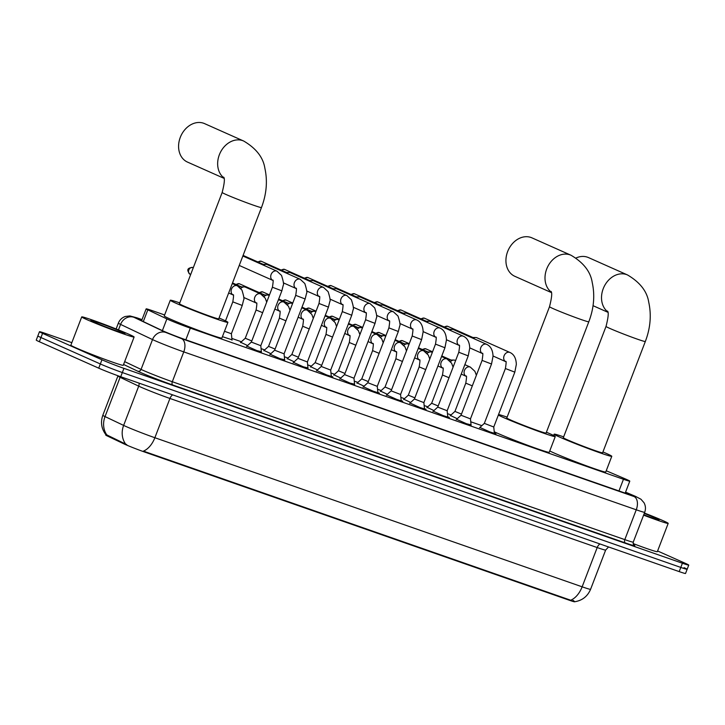 <?xml version="1.0" encoding="UTF-8"?>
<svg xmlns="http://www.w3.org/2000/svg" width="725" height="725" viewBox="0 0 725 725"><rect width="100%" height="100%" fill="white"/><g stroke="black" fill="none" stroke-linecap="round" stroke-linejoin="round"><path stroke-width="1.09" d="M457.257 418.697L450.452 415.507M433.967 410.567L427.152 407.377M410.667 402.438L403.861 399.248M387.368 394.309L380.562 391.119M364.068 386.18L357.262 382.99M340.768 378.051L333.962 374.861M317.478 369.922L310.672 366.732M294.178 361.793L287.372 358.603M270.878 353.664L264.072 350.474M247.578 345.535L240.773 342.345M494.35 432.988L495.954 433.849L489.774 431.864L479.887 427.442M471.051 424.859L466.483 423.735L456.596 419.313M447.76 416.73L449.364 417.591L443.183 415.606L433.296 411.184M424.46 408.601L426.064 409.462L419.884 407.477L409.997 403.055M401.161 400.472L402.765 401.333L396.584 399.348L386.697 394.926M377.861 392.343L379.465 393.204L373.284 391.219L363.397 386.797M354.561 384.214L349.994 383.09L340.107 378.667M331.271 376.085L332.875 376.946L326.694 374.961L316.807 370.529M307.971 367.956L303.394 366.832L293.507 362.4M284.671 359.827L280.095 358.703L270.208 354.271M261.372 351.697L256.795 350.565L246.908 346.142M164.629 314.967L152.495 310.735A16.838 0.68 21 0 0 146.151 308.877A16.838 0.68 21 0 0 147.818 309.847L166.886 318.9A16.838 0.68 21 0 0 168.318 319.562A16.838 0.68 21 0 0 190.312 328.135L623.455 479.279A16.838 0.68 21 0 0 629.789 481.137A16.838 0.68 21 0 0 624.868 478.718L606.227 470.761M105.741 435.063A15.152 0.607 21 0 0 107.237 435.933L123.921 443.863A15.152 0.607 21 0 0 125.217 444.452A15.152 0.607 21 0 0 145.009 452.173L568.908 600.092A15.152 0.607 21 0 0 574.617 601.768L574.617 601.759M481.844 425.657L470.752 421.787M451.086 414.927L447.452 413.658M427.795 406.798L424.161 405.529M404.496 398.668L400.862 397.4M381.196 390.539L377.562 389.271M357.896 382.41L354.262 381.142M334.597 374.281L330.962 373.013M311.306 366.152L307.672 364.883M288.006 358.023L284.372 356.754M264.707 349.894L261.072 348.625M241.407 341.765L231.846 338.421M231.982 339.78L222.412 336.672M105.886 434.683C101.418 428.765 100.394 422.303 102.823 415.28A22.448 0.897 21 0 0 105.034 416.585L123.631 425.412A22.448 0.897 21 0 0 125.543 426.291A22.448 0.897 21 0 0 154.869 437.728A19.638 11.944 109.2 0 1 143.396 451.122L570.666 600.218C574.916 602.212 575.732 602.276 573.112 600.391M570.666 600.218A19.638 11.944 -70.8 0 0 582.139 586.815L154.869 437.728L169.94 398.46A22.448 0.897 -159 0 1 140.614 387.032A22.448 0.897 -159 0 1 138.702 386.153L120.105 377.317L105.034 416.585A19.638 17.409 115.4 0 0 106.783 434.9L126.757 444.633M684.047 567.657A16.838 0.68 -159 0 1 687.146 569.288A16.838 0.68 -159 0 1 680.802 567.421L122.326 372.55A16.838 0.68 -159 0 1 100.34 363.968L40.953 337.542A16.838 0.68 -159 0 1 37.854 335.911A16.838 0.68 -159 0 0 40.953 337.542L100.34 363.968A16.838 0.68 -159 0 0 122.326 372.55L680.802 567.421A16.838 0.68 -159 0 0 687.146 569.288L685.533 573.475A16.838 0.68 -159 0 1 679.198 571.608L120.722 376.737A16.838 0.68 -159 0 1 98.727 368.164L39.349 341.729A16.838 0.68 -159 0 1 36.25 340.097L39.467 331.724A16.838 0.68 -159 0 1 45.802 333.582L71.838 342.671M141.901 319.942A16.838 0.68 21 0 0 138.212 318.982A16.838 0.68 21 0 0 139.88 319.952L161.811 330.373A16.838 0.68 21 0 0 163.243 331.026A16.838 0.68 21 0 0 185.238 339.608L623.437 492.511A16.838 0.68 21 0 0 629.771 494.368A16.838 0.68 21 0 0 625.53 492.239M657.602 550.982L685.651 563.47A16.838 0.68 -159 0 1 688.75 565.101A16.838 0.68 -159 0 1 682.406 563.234L123.939 368.363A16.838 0.68 -159 0 1 101.944 359.781L42.567 333.355A16.838 0.68 -159 0 1 39.467 331.724M128.941 334.298A28.058 1.124 -159 0 1 134.107 337.016A28.058 1.124 -159 0 1 115.955 331.189A28.058 1.124 -159 0 1 86.891 319.625A28.058 1.124 -159 0 1 81.726 316.907A28.058 1.124 -159 0 1 99.878 322.734A28.058 1.124 -159 0 1 128.941 334.298M134.107 337.016L123.259 365.282A28.058 1.124 -159 0 1 105.107 359.455A28.058 1.124 -159 0 1 76.043 347.891A28.058 1.124 -159 0 1 70.869 345.173L81.726 316.907M94.205 322.181A18.297 0.734 -159 0 1 90.843 320.441A18.297 0.734 -159 0 1 102.352 324.084A18.297 0.734 -159 0 1 121.628 331.742A18.297 0.734 -159 0 1 124.972 333.536A18.297 0.734 -159 0 1 112.828 329.594A18.297 0.734 -159 0 1 94.205 322.181M644.407 513.046A28.058 1.124 -159 0 1 663.031 520.668A28.058 1.124 -159 0 1 668.196 523.377A28.058 1.124 -159 0 1 643.601 515.149M668.196 523.377L657.339 551.653A28.058 1.124 -159 0 1 633.106 543.551M644.271 513.418A18.297 0.734 -159 0 1 655.708 518.112A18.297 0.734 -159 0 1 659.052 519.907A18.297 0.734 -159 0 1 643.746 514.777M223.898 177.888A21.043 16.684 -66 0 1 220.427 152.323A21.043 16.684 -66 0 1 242.657 140.623A21.043 16.684 -66 0 1 243.682 141.031L204.613 123.64A21.043 16.684 114 0 0 203.598 123.232A21.043 16.684 114 0 0 180.543 136.717A21.043 16.684 114 0 0 187.503 162.092L224.007 178.332M223.635 177.136C224.958 178.296 224.469 183.398 222.176 192.46L179.456 303.748A21.043 0.843 21 0 0 183.325 305.787A21.043 0.843 21 0 0 205.13 314.46A21.043 0.843 21 0 0 218.742 318.837L261.462 207.549C266.546 194.182 267.679 181.087 264.879 168.282C263.211 157.452 256.152 148.362 243.682 141.031M219.068 317.985A30.867 1.242 -159 0 1 222.231 319.362A30.867 1.242 -159 0 1 227.913 322.353A30.867 1.242 -159 0 1 207.939 315.946A30.867 1.242 -159 0 1 175.967 303.222A30.867 1.242 -159 0 1 170.284 300.232A30.867 1.242 -159 0 1 179.782 302.905M227.913 322.353L221.886 338.058A30.867 1.242 -159 0 1 201.913 331.651A30.867 1.242 -159 0 1 169.94 318.928A30.867 1.242 -159 0 1 164.258 315.937L170.284 300.232M551.245 292.112A21.043 16.684 -66 0 1 547.774 266.555A21.043 16.684 -66 0 1 570.004 254.847A21.043 16.684 -66 0 1 571.028 255.254L531.96 237.863A21.043 16.684 114 0 0 530.945 237.456A21.043 16.684 114 0 0 507.89 250.941A21.043 16.684 114 0 0 514.85 276.316L551.353 292.565M550.982 291.368C552.305 292.519 551.816 297.631 549.523 306.693L506.802 417.981A21.043 0.843 21 0 0 510.672 420.02A21.043 0.843 21 0 0 532.476 428.692A21.043 0.843 21 0 0 546.088 433.061L588.809 321.773C593.893 308.406 595.026 295.32 592.225 282.505C590.558 271.676 583.498 262.595 571.028 255.254M546.414 432.218A30.867 1.242 -159 0 1 549.577 433.586A30.867 1.242 -159 0 1 555.259 436.577A30.867 1.242 -159 0 1 535.286 430.17A30.867 1.242 -159 0 1 503.313 417.446A30.867 1.242 -159 0 1 498.356 415.053M555.259 436.577L549.233 452.282A30.867 1.242 -159 0 1 529.259 445.875A30.867 1.242 -159 0 1 497.287 433.151A30.867 1.242 -159 0 1 494.233 431.737M498.564 414.501A30.867 1.242 -159 0 1 507.128 417.129M607.758 311.841A21.043 16.684 -66 0 1 604.297 286.275A21.043 16.684 -66 0 1 626.527 274.567A21.043 16.684 -66 0 1 627.551 274.974L588.482 257.583A21.043 16.684 114 0 0 587.458 257.185A21.043 16.684 114 0 0 576.031 258.009M607.505 311.088C608.819 312.239 608.338 317.351 606.037 326.413L563.325 437.701A21.043 0.843 21 0 0 567.195 439.74A21.043 0.843 21 0 0 588.999 448.413A21.043 0.843 21 0 0 602.611 452.781L645.332 341.493C650.416 328.126 651.548 315.04 648.739 302.225C647.081 291.396 640.021 282.315 627.551 274.974M602.937 451.938A30.867 1.242 -159 0 1 606.1 453.315A30.867 1.242 -159 0 1 611.782 456.306A30.867 1.242 -159 0 1 591.808 449.89A30.867 1.242 -159 0 1 559.836 437.166A30.867 1.242 -159 0 1 554.154 434.184A30.867 1.242 -159 0 1 563.642 436.858M611.782 456.306L605.756 472.002A30.867 1.242 -159 0 1 585.782 465.595A30.867 1.242 -159 0 1 553.809 452.871A30.867 1.242 -159 0 1 549.74 450.959M246.554 346.478L251.358 342.082L260.792 345.698L261.426 352.178M242.775 256.233A5.048 4.006 -66 0 1 243.772 256.414A5.048 4.006 -66 0 1 244.017 256.514A5.048 4.006 -66 0 1 244.252 256.623M240.147 265.839A5.048 4.006 -66 0 1 239.903 265.74A5.048 4.006 -66 0 1 239.268 265.359M269.854 354.607L274.657 350.211L284.082 353.827L284.717 360.307M263.538 265.205A5.048 4.006 -66 0 1 266.012 264.362A5.048 4.006 -66 0 1 267.063 264.543A5.048 4.006 -66 0 1 267.308 264.643A5.048 4.006 -66 0 1 267.543 264.761M261.852 264.453A3.643 2.891 -66 0 1 262.677 264.326L266.012 264.362M293.145 362.736L297.957 358.34L307.382 361.956L308.016 368.445M286.837 273.334A5.048 4.006 -66 0 1 289.311 272.491A5.048 4.006 -66 0 1 290.362 272.673A5.048 4.006 -66 0 1 290.607 272.772A5.048 4.006 -66 0 1 290.843 272.89M285.152 272.582A3.643 2.891 -66 0 1 285.976 272.455L289.311 272.491M316.444 370.865L321.248 366.469L330.682 370.085M310.137 281.463A5.048 4.006 -66 0 1 312.602 280.62A5.048 4.006 -66 0 1 313.662 280.802A5.048 4.006 -66 0 1 313.907 280.901A5.048 4.006 -66 0 1 314.142 281.019M308.451 280.711A3.643 2.891 -66 0 1 309.276 280.584L312.602 280.62M339.744 378.994L344.547 374.598L353.981 378.223L354.616 384.703M333.428 289.592A5.048 4.006 -66 0 1 335.902 288.749A5.048 4.006 -66 0 1 336.962 288.931A5.048 4.006 -66 0 1 337.207 289.03A5.048 4.006 -66 0 1 337.442 289.148M331.751 288.84A3.643 2.891 -66 0 1 332.567 288.722L335.902 288.749M363.044 387.123L367.847 382.728L377.272 386.353L377.906 392.832M356.727 297.721A5.048 4.006 -66 0 1 359.201 296.878A5.048 4.006 -66 0 1 360.252 297.06A5.048 4.006 -66 0 1 360.506 297.159A5.048 4.006 -66 0 1 360.742 297.277M355.042 296.969A3.643 2.891 -66 0 1 355.866 296.851L359.201 296.878M386.334 395.252L391.147 390.866L400.572 394.482L401.206 400.961M380.027 305.85A5.048 4.006 -66 0 1 382.501 305.007A5.048 4.006 -66 0 1 383.552 305.189A5.048 4.006 -66 0 1 383.797 305.288A5.048 4.006 -66 0 1 384.032 305.406M378.341 305.098A3.643 2.891 -66 0 1 379.166 304.98L382.501 305.007M409.634 403.381L414.437 398.995L423.871 402.611L424.506 409.09M403.327 313.979A5.048 4.006 -66 0 1 405.801 313.137A5.048 4.006 -66 0 1 406.852 313.318A5.048 4.006 -66 0 1 407.097 313.417A5.048 4.006 -66 0 1 407.332 313.535M401.641 313.227A3.643 2.891 -66 0 1 402.466 313.109L405.801 313.137M437.746 407.115L447.171 410.74L447.805 417.219M426.626 322.108A5.048 4.006 -66 0 1 429.091 321.266A5.048 4.006 -66 0 1 430.152 321.447A5.048 4.006 -66 0 1 430.396 321.547A5.048 4.006 -66 0 1 430.632 321.664M424.941 321.356A3.643 2.891 -66 0 1 425.756 321.238L429.091 321.266M456.233 419.639L461.037 415.253L470.471 418.869L471.105 425.348M449.917 330.237A5.048 4.006 -66 0 1 452.391 329.395A5.048 4.006 -66 0 1 453.451 329.576A5.048 4.006 -66 0 1 453.696 329.676A5.048 4.006 -66 0 1 453.932 329.793M448.24 329.485A3.643 2.891 -66 0 1 449.056 329.368L452.391 329.395M479.533 427.768L484.336 423.382L493.761 426.998L494.396 433.478M473.217 338.367A5.048 4.006 -66 0 1 475.691 337.524A5.048 4.006 -66 0 1 476.742 337.705A5.048 4.006 -66 0 1 476.987 337.805A5.048 4.006 -66 0 1 477.231 337.923M471.531 337.614A3.643 2.891 -66 0 1 472.356 337.497L475.691 337.524M224.487 331.28L231.384 333.736L232.018 340.17M240.483 342.608L245.258 338.249L251.792 340.958M240.845 288.468A5.048 4.006 -66 0 1 244.153 286.892A5.048 4.006 -66 0 1 245.213 287.073A5.048 4.006 -66 0 1 245.458 287.163A5.048 4.006 -66 0 1 245.693 287.281M239.531 287.163A3.643 2.891 -66 0 1 240.818 286.855L244.153 286.892M263.782 350.737L268.549 346.378L275.092 349.087M264.145 296.597A5.048 4.006 -66 0 1 267.452 295.021A5.048 4.006 -66 0 1 268.504 295.202A5.048 4.006 -66 0 1 268.748 295.292A5.048 4.006 -66 0 1 268.984 295.41M262.831 295.292A3.643 2.891 -66 0 1 264.118 294.984L267.452 295.021M287.082 358.866L291.849 354.507L298.383 357.217M287.435 304.736A5.048 4.006 -66 0 1 290.752 303.15A5.048 4.006 -66 0 1 291.803 303.331A5.048 4.006 -66 0 1 292.048 303.422A5.048 4.006 -66 0 1 292.284 303.539M286.13 303.422A3.643 2.891 -66 0 1 287.417 303.113L290.752 303.15M310.382 366.995L315.148 362.636L321.683 365.346M310.735 312.865A5.048 4.006 -66 0 1 314.043 311.279A5.048 4.006 -66 0 1 315.103 311.46A5.048 4.006 -66 0 1 315.348 311.56A5.048 4.006 -66 0 1 315.583 311.668M309.43 311.551A3.643 2.891 -66 0 1 310.717 311.243L314.043 311.279M333.681 375.124L338.448 370.765L344.982 373.475M334.035 320.994A5.048 4.006 -66 0 1 337.343 319.408A5.048 4.006 -66 0 1 338.403 319.589A5.048 4.006 -66 0 1 338.647 319.689A5.048 4.006 -66 0 1 338.883 319.807M332.73 319.68A3.643 2.891 -66 0 1 334.007 319.372L337.343 319.408M356.972 383.253L361.748 378.894L368.282 381.604M357.334 329.123A5.048 4.006 -66 0 1 360.642 327.537A5.048 4.006 -66 0 1 361.702 327.718A5.048 4.006 -66 0 1 361.947 327.818A5.048 4.006 -66 0 1 362.183 327.936M356.02 327.809A3.643 2.891 -66 0 1 357.307 327.501L360.642 327.537M385.048 387.023L391.572 389.733M380.625 337.252A5.048 4.006 -66 0 1 383.942 335.666A5.048 4.006 -66 0 1 384.993 335.847A5.048 4.006 -66 0 1 385.238 335.947A5.048 4.006 -66 0 1 385.473 336.065M379.32 335.938A3.643 2.891 -66 0 1 380.607 335.63L383.942 335.666M403.571 399.511L408.338 395.152L414.872 397.862M403.925 345.381A5.048 4.006 -66 0 1 407.242 343.795A5.048 4.006 -66 0 1 408.293 343.976A5.048 4.006 -66 0 1 408.538 344.076A5.048 4.006 -66 0 1 408.773 344.194M402.62 344.067A3.643 2.891 -66 0 1 403.907 343.768L407.242 343.795M426.871 407.64L431.638 403.281L438.172 405.991M427.224 353.51A5.048 4.006 -66 0 1 430.532 351.924A5.048 4.006 -66 0 1 431.593 352.105A5.048 4.006 -66 0 1 431.837 352.205A5.048 4.006 -66 0 1 432.073 352.323M425.919 352.196A3.643 2.891 -66 0 1 427.197 351.897L430.532 351.924M450.162 415.769L454.938 411.41L461.472 414.12M450.524 361.639A5.048 4.006 -66 0 1 453.832 360.053A5.048 4.006 -66 0 1 454.892 360.234A5.048 4.006 -66 0 1 455.137 360.334A5.048 4.006 -66 0 1 455.373 360.452M449.219 360.325A3.643 2.891 -66 0 1 450.497 360.026L453.832 360.053M162.382 330.636L166.886 318.9M123.921 443.863L124.211 443.102M107.237 435.933L107.527 435.181M568.908 600.092L569.107 599.575M145.009 452.173L145.208 451.657M185.827 339.817L190.312 328.135M143.305 321.583L147.818 309.847M618.969 490.952L623.455 479.279M599.983 543.967A5.61 3.417 -70.8 0 0 597.201 547.556L169.94 398.46A5.61 3.417 -70.8 0 1 172.713 394.88M605.656 550.039A22.448 0.897 -159 0 1 597.201 547.556L582.139 586.815A22.448 0.897 21 0 0 590.585 589.298L605.656 550.039L608.556 546.967M125.443 443.818A19.638 17.409 115.4 0 1 123.631 425.412L138.702 386.153A5.61 4.975 -64.6 0 0 139.055 383.135M679.198 571.608L682.406 563.234M120.722 376.737L123.939 368.363M98.727 368.164L101.944 359.781M39.349 341.729L42.567 333.355M120.341 376.601A5.61 4.975 -64.6 0 1 120.105 377.317A22.448 0.897 -159 0 1 117.894 376.021L117.985 375.758M137.079 317.903A11.219 6.824 -70.8 0 0 136.762 317.777L142.028 319.616L133.962 317.314L165.907 332.485L181.522 338.638L634.022 496.534L636.178 496.688L625.566 492.148L635.354 496.308A11.219 7.576 113.1 0 0 634.973 496.163M635.354 496.308L640.945 499.217L644.018 502.742C645.658 505.814 645.893 508.986 644.706 512.267A22.448 0.897 -159 0 1 636.251 509.793L183.76 351.888A22.448 0.897 -159 0 1 154.434 340.46A22.448 0.897 -159 0 1 152.522 339.581L141.067 369.415A22.448 0.897 21 0 0 142.979 370.294A22.448 0.897 21 0 0 172.305 381.731L624.805 539.627A22.448 0.897 21 0 0 633.251 542.11C633.242 544.212 633.505 545.227 634.022 545.146M633.877 545.019A25.248 1.015 -159 0 1 625.358 542.934L172.858 385.038A2.809 1.704 109.2 0 1 172.305 381.731L183.76 351.888A11.219 6.824 -70.8 0 0 181.522 338.638M172.858 385.038A25.248 1.015 -159 0 1 139.871 372.179A25.248 1.015 -159 0 1 137.714 371.191L123.567 364.476M165.907 332.485A11.219 9.951 115.4 0 0 152.522 339.581L120.577 324.41L118.465 329.902M133.962 317.314A11.219 9.951 115.4 0 0 120.577 324.41A22.448 0.897 -159 0 1 118.356 323.114L116.118 328.96M124.664 361.63L141.067 369.415A2.809 2.483 -64.6 0 1 137.714 371.191M634.022 496.534A11.219 6.824 -70.8 0 1 636.251 509.793L624.805 539.627A2.809 1.704 109.2 0 0 625.358 542.934M222.176 192.46A21.043 0.843 21 0 0 226.046 194.499A21.043 0.843 21 0 0 253.542 205.22A21.043 0.843 21 0 0 261.462 207.549M549.523 306.693A21.043 0.843 21 0 0 553.393 308.732A21.043 0.843 21 0 0 580.888 319.444A21.043 0.843 21 0 0 588.809 321.773M606.037 326.413A21.043 0.843 21 0 0 609.915 328.452A21.043 0.843 21 0 0 637.402 339.173A21.043 0.843 21 0 0 645.332 341.493M251.358 342.082L272.419 287.227L281.844 290.843L260.782 345.707M239.903 265.74L272.709 280.339A5.048 4.006 -66 0 1 271.213 274.222A5.048 4.006 -66 0 1 276.705 271.077A5.048 4.006 -66 0 1 276.941 271.168A5.048 4.006 -66 0 1 276.95 271.168A5.048 4.006 -66 0 1 276.986 271.186M274.657 350.211L295.709 295.356L305.143 298.972L284.082 353.836M295.999 288.459A5.048 4.006 -66 0 1 294.513 282.351A5.048 4.006 -66 0 1 300.005 279.207A5.048 4.006 -66 0 1 300.241 279.297A5.048 4.006 -66 0 1 300.25 279.297A5.048 4.006 -66 0 1 300.286 279.315M258.272 262.151A3.643 2.891 -66 0 1 261.299 261.263A3.643 2.891 -66 0 1 261.471 261.335A3.643 2.891 -66 0 1 261.643 261.426M260.773 261.145A3.643 2.22 109.2 0 1 261.19 261.227A3.643 2.22 109.2 0 1 261.299 261.263M297.957 358.34L319.009 303.485L328.443 307.11L307.382 361.965M319.299 296.588A5.048 4.006 -66 0 1 317.813 290.48A5.048 4.006 -66 0 1 323.305 287.336A5.048 4.006 -66 0 1 323.54 287.426A5.048 4.006 -66 0 1 323.549 287.426A5.048 4.006 -66 0 1 323.586 287.444M281.563 270.28A3.643 2.891 -66 0 1 284.599 269.392A3.643 2.891 -66 0 1 284.771 269.464A3.643 2.891 -66 0 1 284.943 269.555M284.064 269.283A3.643 2.22 109.2 0 1 284.49 269.356A3.643 2.22 109.2 0 1 284.599 269.392M321.248 366.478L342.309 311.614L351.743 315.239L330.682 370.094L331.316 376.574M329.957 299.099L342.608 304.727A5.048 4.006 -66 0 1 341.103 298.609A5.048 4.006 -66 0 1 346.604 295.465A5.048 4.006 -66 0 1 346.831 295.555A5.048 4.006 -66 0 1 346.849 295.564A5.048 4.006 -66 0 1 346.885 295.573L351.426 299.797C353.311 305.787 353.873 309.104 353.111 309.729L351.743 315.239M304.862 278.409A3.643 2.891 -66 0 1 307.889 277.53A3.643 2.891 -66 0 1 308.071 277.593A3.643 2.891 -66 0 1 308.243 277.684M307.364 277.412A3.643 2.22 109.2 0 1 307.79 277.485A3.643 2.22 109.2 0 1 307.889 277.53M344.547 374.608L365.608 319.743L375.033 323.368L353.981 378.223M353.256 307.228L365.898 312.856A5.048 4.006 -66 0 1 364.403 306.738A5.048 4.006 -66 0 1 369.895 303.594A5.048 4.006 -66 0 1 370.131 303.684A5.048 4.006 -66 0 1 370.14 303.693A5.048 4.006 -66 0 1 370.176 303.702L374.725 307.926C376.61 313.916 377.172 317.233 376.411 317.858L375.033 323.368M328.162 286.538A3.643 2.891 -66 0 1 331.189 285.659A3.643 2.891 -66 0 1 331.37 285.722A3.643 2.891 -66 0 1 331.542 285.813M330.663 285.541A3.643 2.22 109.2 0 1 331.089 285.614A3.643 2.22 109.2 0 1 331.189 285.659M367.847 382.737L388.908 327.872L398.333 331.497L377.272 386.353M376.556 315.357L389.198 320.985A5.048 4.006 -66 0 1 387.703 314.868A5.048 4.006 -66 0 1 393.195 311.723A5.048 4.006 -66 0 1 393.43 311.813A5.048 4.006 -66 0 1 393.439 311.822A5.048 4.006 -66 0 1 393.476 311.832M351.462 294.667A3.643 2.891 -66 0 1 354.489 293.788A3.643 2.891 -66 0 1 354.661 293.852A3.643 2.891 -66 0 1 354.833 293.942M353.963 293.67A3.643 2.22 109.2 0 1 354.38 293.743A3.643 2.22 109.2 0 1 354.489 293.788M391.147 390.866L412.199 336.001L421.633 339.626L400.572 394.482M399.847 323.486L412.498 329.114A5.048 4.006 -66 0 1 411.002 322.997A5.048 4.006 -66 0 1 416.494 319.852A5.048 4.006 -66 0 1 416.73 319.942A5.048 4.006 -66 0 1 416.739 319.952A5.048 4.006 -66 0 1 416.775 319.961M374.762 302.796A3.643 2.891 -66 0 1 377.788 301.917A3.643 2.891 -66 0 1 377.961 301.981A3.643 2.891 -66 0 1 378.133 302.071M377.263 301.799A3.643 2.22 109.2 0 1 377.68 301.872A3.643 2.22 109.2 0 1 377.788 301.917M414.437 398.995L435.498 344.13L444.933 347.755L423.871 402.611M435.788 337.243A5.048 4.006 -66 0 1 434.302 331.126A5.048 4.006 -66 0 1 439.794 327.981A5.048 4.006 -66 0 1 440.03 328.072A5.048 4.006 -66 0 1 440.039 328.081A5.048 4.006 -66 0 1 440.075 328.099M398.052 310.925A3.643 2.891 -66 0 1 401.088 310.046A3.643 2.891 -66 0 1 401.26 310.119A3.643 2.891 -66 0 1 401.433 310.2M400.553 309.928A3.643 2.22 109.2 0 1 400.979 310.001A3.643 2.22 109.2 0 1 401.088 310.046M432.934 411.51L437.737 407.124L458.798 352.259L468.223 355.884L447.171 410.74M446.446 339.744L459.088 345.372A5.048 4.006 -66 0 1 457.593 339.255A5.048 4.006 -66 0 1 463.094 336.11A5.048 4.006 -66 0 1 463.32 336.201A5.048 4.006 -66 0 1 463.338 336.21A5.048 4.006 -66 0 1 463.375 336.228M421.352 319.054A3.643 2.891 -66 0 1 424.379 318.175A3.643 2.891 -66 0 1 424.56 318.248A3.643 2.891 -66 0 1 424.732 318.329M423.853 318.058A3.643 2.22 109.2 0 1 424.279 318.13A3.643 2.22 109.2 0 1 424.379 318.175M461.037 415.253L482.098 360.397L491.523 364.013L470.471 418.869M482.388 353.501A5.048 4.006 -66 0 1 480.892 347.384A5.048 4.006 -66 0 1 486.384 344.239A5.048 4.006 -66 0 1 486.62 344.33A5.048 4.006 -66 0 1 486.629 344.339A5.048 4.006 -66 0 1 486.665 344.357M444.652 327.183A3.643 2.891 -66 0 1 447.678 326.304A3.643 2.891 -66 0 1 447.86 326.377A3.643 2.891 -66 0 1 448.023 326.458M447.153 326.187A3.643 2.22 109.2 0 1 447.579 326.259A3.643 2.22 109.2 0 1 447.678 326.304M484.336 423.382L505.397 368.527L514.822 372.142L493.761 426.998M493.045 356.002L505.688 361.639A5.048 4.006 -66 0 1 504.192 355.513A5.048 4.006 -66 0 1 509.684 352.368A5.048 4.006 -66 0 1 509.92 352.459A5.048 4.006 -66 0 1 509.929 352.468A5.048 4.006 -66 0 1 509.965 352.486C513.962 354.289 516.091 358.25 516.336 364.367L514.822 372.142M190.231 274.34A3.643 2.891 -66 0 1 190.059 274.267A3.643 2.891 -66 0 1 188.853 269.872A3.643 2.891 -66 0 1 192.841 267.534A3.643 2.891 -66 0 1 193.022 267.607A3.643 2.891 -66 0 1 193.194 267.688M192.315 267.416A3.643 2.22 109.2 0 1 192.741 267.489A3.643 2.22 109.2 0 1 192.841 267.534M233.242 295.021L233.06 294.921C233.785 293.96 233.704 296.271 232.807 301.854L242.241 305.47L231.384 333.736M233.097 294.957A5.048 4.006 -66 0 1 231.61 288.849A5.048 4.006 -66 0 1 237.102 285.704A5.048 4.006 -66 0 1 237.338 285.795A5.048 4.006 -66 0 1 237.347 285.795A5.048 4.006 -66 0 1 237.383 285.813M256.532 303.159L256.36 303.05C257.085 302.089 256.994 304.4 256.106 309.983L262.64 312.692M243.754 297.468L256.396 303.095A5.048 4.006 -66 0 1 254.901 296.978A5.048 4.006 -66 0 1 260.402 293.833A5.048 4.006 -66 0 1 260.628 293.924A5.048 4.006 -66 0 1 260.647 293.924A5.048 4.006 -66 0 1 260.674 293.942M236.413 284.68A3.643 2.891 -66 0 1 239.44 283.792A3.643 2.891 -66 0 1 239.622 283.865A3.643 2.891 -66 0 1 239.785 283.946M238.915 283.674A3.643 2.22 109.2 0 1 239.332 283.756A3.643 2.22 109.2 0 1 239.44 283.792M279.832 311.288L279.66 311.179C280.385 310.218 280.294 312.529 279.406 318.112L285.94 320.822M274.847 309.067L279.696 311.224A5.048 4.006 -66 0 1 278.201 305.107A5.048 4.006 -66 0 1 283.692 301.962A5.048 4.006 -66 0 1 283.928 302.053A5.048 4.006 -66 0 1 283.937 302.053A5.048 4.006 -66 0 1 283.973 302.071M259.713 292.809A3.643 2.891 -66 0 1 262.74 291.921A3.643 2.891 -66 0 1 262.912 291.994A3.643 2.891 -66 0 1 263.084 292.075M262.214 291.803A3.643 2.22 109.2 0 1 262.631 291.885A3.643 2.22 109.2 0 1 262.74 291.921M303.132 319.417L302.959 319.308C303.675 318.347 303.594 320.658 302.706 326.241L309.24 328.951M298.147 317.197L302.996 319.353A5.048 4.006 -66 0 1 301.5 313.236A5.048 4.006 -66 0 1 306.992 310.092A5.048 4.006 -66 0 1 307.228 310.182A5.048 4.006 -66 0 1 307.237 310.182A5.048 4.006 -66 0 1 307.273 310.2M283.004 300.938A3.643 2.891 -66 0 1 286.04 300.05A3.643 2.891 -66 0 1 286.212 300.123A3.643 2.891 -66 0 1 286.384 300.204M285.505 299.933A3.643 2.22 109.2 0 1 285.931 300.014A3.643 2.22 109.2 0 1 286.04 300.05M326.431 327.546L326.259 327.437C326.975 326.477 326.893 328.788 325.996 334.37L332.53 337.08M321.447 325.326L326.295 327.483A5.048 4.006 -66 0 1 324.8 321.365A5.048 4.006 -66 0 1 330.292 318.221A5.048 4.006 -66 0 1 330.528 318.311A5.048 4.006 -66 0 1 330.537 318.311A5.048 4.006 -66 0 1 330.573 318.329L325.072 315.882M306.303 309.067A3.643 2.891 -66 0 1 309.33 308.179A3.643 2.891 -66 0 1 309.512 308.252A3.643 2.891 -66 0 1 309.684 308.333M308.805 308.062A3.643 2.22 109.2 0 1 309.231 308.143A3.643 2.22 109.2 0 1 309.33 308.179M349.722 335.675L349.55 335.566C350.275 334.606 350.193 336.917 349.296 342.499L355.83 345.209M344.747 333.455L349.595 335.612A5.048 4.006 -66 0 1 348.091 329.494A5.048 4.006 -66 0 1 353.592 326.35A5.048 4.006 -66 0 1 353.818 326.44A5.048 4.006 -66 0 1 353.836 326.449A5.048 4.006 -66 0 1 353.873 326.458M329.603 317.197A3.643 2.891 -66 0 1 332.63 316.308A3.643 2.891 -66 0 1 332.811 316.381A3.643 2.891 -66 0 1 332.983 316.472M332.104 316.191A3.643 2.22 109.2 0 1 332.53 316.272A3.643 2.22 109.2 0 1 332.63 316.308M373.022 343.804L372.849 343.695C373.574 342.735 373.484 345.046 372.596 350.628L379.13 353.338M368.046 341.584L372.886 343.741A5.048 4.006 -66 0 1 371.39 337.623A5.048 4.006 -66 0 1 376.882 334.479A5.048 4.006 -66 0 1 377.118 334.569A5.048 4.006 -66 0 1 377.136 334.578A5.048 4.006 -66 0 1 377.163 334.587M352.903 325.326A3.643 2.891 -66 0 1 355.93 324.438A3.643 2.891 -66 0 1 356.111 324.51A3.643 2.891 -66 0 1 356.274 324.601M355.404 324.329A3.643 2.22 109.2 0 1 355.821 324.401A3.643 2.22 109.2 0 1 355.93 324.438M396.321 351.933L396.149 351.824C396.874 350.864 396.783 353.175 395.895 358.757L402.429 361.467M391.337 349.713L396.185 351.87A5.048 4.006 -66 0 1 394.69 345.752A5.048 4.006 -66 0 1 400.182 342.608A5.048 4.006 -66 0 1 400.417 342.698A5.048 4.006 -66 0 1 400.427 342.708A5.048 4.006 -66 0 1 400.463 342.717M376.202 333.455A3.643 2.891 -66 0 1 379.229 332.576A3.643 2.891 -66 0 1 379.402 332.639A3.643 2.891 -66 0 1 379.574 332.73M378.704 332.458A3.643 2.22 109.2 0 1 379.121 332.53A3.643 2.22 109.2 0 1 379.229 332.576M419.621 360.062L419.449 359.953C420.165 358.993 420.083 361.304 419.186 366.886L425.729 369.596M419.476 359.999A5.048 4.006 -66 0 1 417.99 353.882A5.048 4.006 -66 0 1 423.482 350.737A5.048 4.006 -66 0 1 423.717 350.827A5.048 4.006 -66 0 1 423.726 350.837A5.048 4.006 -66 0 1 423.763 350.855M399.493 341.584A3.643 2.891 -66 0 1 402.529 340.705A3.643 2.891 -66 0 1 402.701 340.768A3.643 2.891 -66 0 1 402.873 340.859M401.994 340.587A3.643 2.22 109.2 0 1 402.42 340.659A3.643 2.22 109.2 0 1 402.529 340.705M442.921 368.191L442.748 368.083C443.464 367.122 443.383 369.433 442.486 375.015L449.02 377.725M437.936 365.971L442.785 368.128A5.048 4.006 -66 0 1 441.289 362.011A5.048 4.006 -66 0 1 446.781 358.866A5.048 4.006 -66 0 1 447.017 358.957A5.048 4.006 -66 0 1 447.026 358.966A5.048 4.006 -66 0 1 447.062 358.984M422.793 349.713A3.643 2.891 -66 0 1 425.82 348.834A3.643 2.891 -66 0 1 426.001 348.897A3.643 2.891 -66 0 1 426.173 348.988M425.294 348.716A3.643 2.22 109.2 0 1 425.72 348.788A3.643 2.22 109.2 0 1 425.82 348.834M466.211 376.32L466.039 376.212C466.764 375.251 466.673 377.562 465.785 383.153L472.319 385.854M461.236 374.1L466.084 376.266A5.048 4.006 -66 0 1 464.58 370.14A5.048 4.006 -66 0 1 470.081 366.995A5.048 4.006 -66 0 1 470.308 367.086A5.048 4.006 -66 0 1 470.326 367.095A5.048 4.006 -66 0 1 470.362 367.113M141.583 320.767L146.151 308.877M625.195 493.118L629.789 481.137M574.553 601.768C582.202 600.581 587.549 596.421 590.585 589.298M102.823 415.28L117.894 376.021M688.75 565.101L687.146 569.288M644.706 512.267L633.251 542.11M136.762 317.777L129.884 315.928L125.244 316.49C121.963 317.677 119.67 319.888 118.356 323.114M554.154 434.184L553.646 435.498M607.867 312.285L593.032 305.678M244.017 256.514L276.95 271.168L281.527 275.409C283.421 281.4 283.983 284.708 283.221 285.342L281.844 290.843M272.845 280.403L272.673 280.294C273.397 279.333 273.307 281.644 272.419 287.227M267.308 264.643L300.25 279.297L304.826 283.538C306.72 289.529 307.282 292.837 306.512 293.471L305.143 298.972M243.093 255.399L263.175 264.335M296.144 288.532L295.972 288.423C296.688 287.462 296.607 289.773 295.709 295.356M296.008 288.468L283.357 282.841M257.647 261.87L261.19 261.227L286.475 272.464M290.607 272.772L323.549 287.426L328.126 291.667C330.02 297.658 330.582 300.975 329.812 301.6L328.443 307.11M319.444 296.661L319.272 296.552C319.988 295.592 319.906 297.903 319.009 303.485M319.308 296.597L306.657 290.97M280.947 269.999L284.49 269.356L309.765 280.593M346.849 295.564L313.907 280.901M342.735 304.79L342.562 304.681C343.288 303.721 343.197 306.032 342.309 311.614M304.246 278.137L307.79 277.485L333.065 288.722M370.14 303.693L337.207 289.03M366.034 312.919L365.862 312.81C366.587 311.85 366.497 314.161 365.608 319.743M327.537 286.266L331.089 285.614L356.365 296.851M360.506 297.159L393.439 311.822L398.016 316.055C399.91 322.045 400.472 325.362 399.702 325.987L398.333 331.497M389.334 321.048L389.162 320.939C389.878 319.979 389.796 322.29 388.908 327.872M350.837 294.395L354.38 293.743L379.664 304.98M383.797 305.288L416.739 319.952C420.763 321.764 422.902 325.733 423.146 331.851L421.633 339.626M412.634 329.177L412.462 329.068C413.178 328.108 413.096 330.419 412.199 336.001M374.136 302.524L377.68 301.872L402.964 313.109M407.097 313.417L440.039 328.081C444.062 329.893 446.201 333.862 446.446 339.98L444.933 347.755M435.933 337.306L435.752 337.197C436.477 336.237 436.396 338.548 435.498 344.13M435.798 337.243L423.146 331.615M397.436 310.653L400.979 310.001L426.255 321.238M430.396 321.547L463.338 336.21C467.362 338.022 469.501 341.992 469.746 348.109L468.223 355.884M459.224 345.435L459.052 345.327C459.777 344.366 459.686 346.677 458.798 352.259M420.736 318.782L424.279 318.13L449.554 329.368M453.696 329.676L486.629 344.339C490.662 346.16 492.801 350.121 493.036 356.238L491.523 364.013M482.524 353.564L482.352 353.456C483.077 352.495 482.986 354.806 482.098 360.397M482.388 353.51L469.746 347.873M444.026 326.912L447.579 326.259L472.854 337.497M509.929 352.468L476.987 337.805M505.823 361.693L505.651 361.585C506.367 360.624 506.286 362.935 505.397 368.527M190.666 274.539L190.059 274.267C186.379 270.072 187.267 267.815 192.741 267.489L193.285 267.724M242.241 305.47L243.609 299.96C244.379 299.334 243.818 296.027 241.923 290.027L237.347 285.795L232.29 283.548M225.502 320.876L232.807 301.854M233.106 294.966L228.665 292.991M266.7 302.126L265.223 298.165L260.647 293.924L245.458 287.163M232.526 282.949L241.316 286.864M245.258 338.249L256.106 309.983M235.788 284.399L239.332 283.756L264.616 294.993M289.991 310.255L288.523 306.294L283.937 302.053L278.472 299.624M269.238 295.51L268.748 295.292M268.549 346.378L279.406 318.112M259.088 292.528L262.631 291.885L269.464 294.912M313.291 318.384L311.813 314.423L307.237 310.182L301.772 307.753M292.528 303.639L292.048 303.422M278.708 299.026L287.916 303.123M291.849 354.507L302.706 326.241M282.388 300.657L285.931 300.014L292.764 303.041M315.828 311.768L315.348 311.56M302.008 307.155L311.206 311.252M315.148 362.636L325.996 334.37M330.537 318.311L335.113 322.553L336.59 326.513M305.687 308.787L309.231 308.143L316.064 311.17M359.89 334.642L358.413 330.682L353.836 326.449L348.372 324.012M339.128 319.897L338.647 319.689M325.298 315.284L334.506 319.381M338.448 370.765L349.296 342.499M328.978 316.916L332.53 316.272L339.363 319.299M383.19 342.771L381.712 338.811L377.136 334.578L371.671 332.141M362.428 328.026L361.947 327.818M348.598 323.413L357.806 327.51M361.748 378.894L372.596 350.628M352.278 325.045L355.821 324.401L362.654 327.428M406.48 350.9L405.012 346.94L400.427 342.708L394.962 340.27M385.727 336.155L385.238 335.947M371.898 331.542L381.105 335.639M395.895 358.757L385.038 387.023L380.272 391.382M375.577 333.183L379.121 332.53L385.954 335.557M429.78 359.029L428.303 355.069L423.726 350.837L418.262 348.399M409.018 344.293L408.538 344.076M395.197 339.672L404.405 343.768M408.338 395.152L419.186 366.886M419.485 359.999L414.637 357.842M398.877 341.312L402.42 340.659L409.253 343.686M453.08 367.158L451.603 363.198L447.026 358.966L441.561 356.528M432.317 352.423L431.837 352.205M418.497 347.801L427.696 351.897M431.638 403.29L442.486 375.015M422.177 349.441L425.72 348.788L432.553 351.815M476.379 375.287L474.902 371.327L470.326 367.095L464.861 364.657M455.617 360.552L455.137 360.334M441.788 355.93L450.995 360.026M454.938 411.419L465.785 383.153"/></g></svg>
